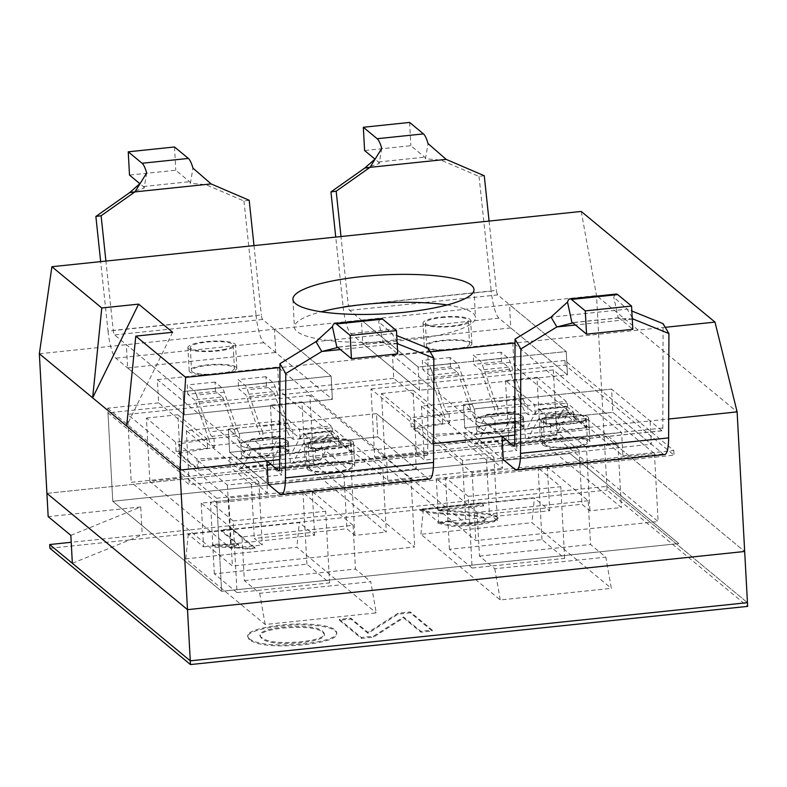 <?xml version="1.0" encoding="UTF-8"?>
<svg xmlns="http://www.w3.org/2000/svg" width="787" height="787" viewBox="0 0 787 787"><rect width="100%" height="100%" fill="white"/><g stroke="black" fill="none" stroke-linecap="round" stroke-linejoin="round"><path stroke-width="0.59" stroke-dasharray="3.94 2.95" d="M237.015 592.581L214.339 573.821L306.891 564.161L329.566 582.911L237.015 592.581L233.129 520.925L210.454 502.165L303.005 492.495L325.69 511.255L233.129 520.925M207.532 448.187L176.062 451.472L198.737 470.233L230.207 466.947L251.407 484.487L343.968 474.817L322.759 457.277L354.229 453.991L331.553 435.241L300.083 438.526L278.883 420.986L186.332 430.646L207.532 448.187L207.03 438.88L175.56 442.166L146.421 418.064L149.845 481.339L181.315 478.053L189.254 484.625L281.805 474.954L273.876 468.393L305.336 465.107L386.289 532.081L354.819 535.367L346.89 528.795L254.329 538.456L262.268 545.027L230.798 548.313L149.845 481.339M176.062 451.472L175.56 442.166M329.566 582.911L325.69 511.255M343.968 474.817L346.89 528.795M251.407 484.487L254.329 538.456M186.332 430.646L189.254 484.625M278.883 420.986L281.805 474.954M354.229 453.991L353.727 444.685L382.866 468.796L351.395 472.082L354.819 535.367M351.395 472.082L322.257 447.97L353.727 444.685M322.759 457.277L322.257 447.97M382.866 468.796L386.289 532.081M300.083 438.526L299.581 429.22L270.443 405.108L301.913 401.823L305.336 465.107M301.913 401.823L331.052 425.934L299.581 429.22M331.553 435.241L331.052 425.934M270.443 405.108L273.876 468.393M229.706 457.64L258.844 481.742L227.374 485.028L198.235 460.926L229.706 457.64L230.207 466.947M287.786 441.015A23.856 5.125 -3.1 0 0 261.648 438.497A23.856 5.125 -3.1 0 0 240.822 444.714A23.856 5.125 -3.1 0 0 264.924 448.541A23.856 5.125 -3.1 0 0 288.465 442.137A23.856 5.125 -3.1 0 0 287.786 441.015M288.288 450.321A23.856 5.125 -3.1 0 0 262.15 447.803A23.856 5.125 -3.1 0 0 241.324 454.02A23.856 5.125 -3.1 0 0 265.426 457.847A23.856 5.125 -3.1 0 0 288.967 451.443A23.856 5.125 -3.1 0 0 288.288 450.321M198.737 470.233L198.235 460.926M146.421 418.064L177.892 414.779L181.315 478.053M177.892 414.779L207.03 438.88M227.374 485.028L230.798 548.313M258.844 481.742L262.268 545.027M306.891 564.161L303.005 492.495M214.339 573.821L210.454 502.165M472.102 568.037L449.426 549.277L541.977 539.607L564.653 558.367L472.102 568.037L468.216 496.371L445.54 477.62L538.101 467.95L560.777 486.71L468.216 496.371M442.619 423.642L411.148 426.928L433.824 445.688L465.294 442.402L486.494 459.942L579.055 450.272L557.845 432.732L589.315 429.446L566.64 410.686L535.17 413.972L513.97 396.441L421.419 406.102L442.619 423.642L442.117 414.336L410.647 417.622L381.508 393.51L384.932 456.794L416.402 453.509L424.341 460.08L516.892 450.41L508.963 443.848L540.423 440.563L621.376 507.526L589.916 510.812L581.977 504.251L489.425 513.911L497.354 520.482L465.884 523.768L384.932 456.794M411.148 426.928L410.647 417.622M564.653 558.367L560.777 486.71M579.055 450.272L581.977 504.251M486.494 459.942L489.425 513.911M421.419 406.102L424.341 460.08M513.97 396.441L516.892 450.41M589.315 429.446L588.814 420.14L617.952 444.252L586.482 447.537L589.916 510.812M586.482 447.537L557.344 423.426L588.814 420.14M557.845 432.732L557.344 423.426M617.952 444.252L621.376 507.526M535.17 413.972L534.668 404.666L505.529 380.564L537 377.278L540.423 440.563M537 377.278L566.138 401.38L534.668 404.666M566.64 410.686L566.138 401.38M505.529 380.564L508.963 443.848M464.792 433.096L493.931 457.198L462.461 460.484L433.322 436.382L464.792 433.096L465.294 442.402M522.873 416.461A23.856 5.125 -3.1 0 0 496.735 413.942A23.856 5.125 -3.1 0 0 475.909 420.169A23.856 5.125 -3.1 0 0 500.011 423.996A23.856 5.125 -3.1 0 0 523.552 417.592A23.856 5.125 -3.1 0 0 522.873 416.461M523.375 425.767A23.856 5.125 -3.1 0 0 497.246 423.249A23.856 5.125 -3.1 0 0 476.41 429.476A23.856 5.125 -3.1 0 0 500.512 433.303A23.856 5.125 -3.1 0 0 524.053 426.898A23.856 5.125 -3.1 0 0 523.375 425.767M433.824 445.688L433.322 436.382M381.508 393.51L412.978 390.224L416.402 453.509M412.978 390.224L442.117 414.336M462.461 460.484L465.884 523.768M493.931 457.198L497.354 520.482M541.977 539.607L538.101 467.95M449.426 549.277L445.54 477.62M222.337 396.982A9.542 2.115 -96 0 1 223.557 399.225L236.366 436.008L208.604 438.91L195.786 402.127A9.542 2.115 -96 0 0 194.566 399.885L187.768 394.257L215.53 391.355L222.337 396.982L194.566 399.885M330.717 430.764A19.085 4.22 84 0 1 331.691 431.138L303.93 434.031A19.085 4.22 -96 0 0 302.956 433.667L330.717 430.764A19.085 4.22 84 0 0 329.527 431.807L319.689 449.849A19.085 4.22 84 0 1 318.499 450.892A19.085 4.22 84 0 1 317.525 450.528L315.312 448.698L350.53 442.914L332.389 427.902L332.901 437.208L293.148 439.244L290.934 437.424A28.627 6.335 -96 0 1 287.275 430.696L274.466 393.913A9.542 2.115 -96 0 0 273.237 391.67L266.439 386.043L238.668 388.935L245.475 394.562A9.542 2.115 84 0 1 246.695 396.805L259.503 433.588A28.627 6.335 84 0 0 263.114 440.267L239.976 442.688A28.627 6.335 -96 0 1 236.366 436.008M215.53 391.355L215.028 382.049L221.836 387.676A19.085 4.22 -96 0 1 224.275 392.162L237.084 428.945A19.085 4.22 -96 0 0 239.464 433.381L262.602 430.961A19.085 4.22 84 0 1 260.222 426.524L247.413 389.742A19.085 4.22 84 0 0 244.973 385.256L238.166 379.629L238.668 388.935M266.439 386.043L265.937 376.737L272.735 382.364A19.085 4.22 -96 0 1 275.184 386.85L287.993 423.632A19.085 4.22 -96 0 0 290.433 428.118L292.636 429.938L332.389 427.902M224.275 392.162L196.504 395.064L209.322 431.847A19.085 4.22 -96 0 0 211.762 436.332L213.966 438.152L178.757 443.947L196.898 458.949L236.641 456.913L237.153 466.219L239.356 468.049A28.627 6.335 84 0 0 240.822 468.599L268.583 465.697A28.627 6.335 84 0 1 267.187 465.196L290.324 462.776A28.627 6.335 -96 0 0 291.721 463.287A28.627 6.335 -96 0 0 293.512 461.723L303.349 443.681A9.542 2.115 -96 0 1 303.939 443.16L331.711 440.258A9.542 2.115 84 0 1 332.193 440.445L339 446.072L311.229 448.964L304.431 443.337A9.542 2.115 -96 0 0 303.939 443.16M196.504 395.064A19.085 4.22 -96 0 0 194.064 390.578L187.267 384.951L187.768 394.257M350.53 442.914L351.041 452.22L315.823 458.004L318.027 459.834L239.356 468.049M332.901 437.208L351.041 452.22M241.501 445.845A23.856 5.125 -3.1 0 0 267.639 448.364A23.856 5.125 -3.1 0 0 288.465 442.137A23.856 5.125 -3.1 0 0 258.972 438.733A23.856 5.125 -3.1 0 0 240.822 444.714A23.856 5.125 -3.1 0 0 241.501 445.845M239.828 459.106L267.59 456.214A19.085 4.22 84 0 0 268.78 455.161L278.628 437.119L250.856 440.022L241.019 458.064A19.085 4.22 84 0 1 239.828 459.106A19.085 4.22 84 0 1 238.855 458.742L236.641 456.913M259.474 448.039A23.856 5.125 -3.1 0 0 241.324 454.02A23.856 5.125 -3.1 0 0 265.426 457.847A23.856 5.125 -3.1 0 0 288.967 451.443A23.856 5.125 -3.1 0 0 259.474 448.039M213.966 438.152L214.477 447.459L179.259 453.253L197.399 468.255L237.153 466.219M214.477 447.459L212.264 445.639A28.627 6.335 -96 0 1 208.604 438.91M292.636 429.938L293.148 439.244M179.259 453.253L178.757 443.947M197.399 468.255L196.898 458.949M290.324 462.776L289.813 453.469A19.085 4.22 -96 0 0 290.728 453.794A19.085 4.22 -96 0 0 291.918 452.751L301.765 434.709A19.085 4.22 -96 0 1 302.956 433.667M303.93 434.031L310.727 439.658L311.229 448.964M331.691 431.138L338.499 436.765L310.727 439.658M338.499 436.765L339 446.072M291.721 463.287L319.492 460.385A28.627 6.335 84 0 0 321.273 458.821L331.111 440.779A9.542 2.115 84 0 1 331.711 440.258M270.374 464.133L242.603 467.035L252.44 448.993A9.542 2.115 84 0 1 253.04 448.472L280.802 445.57A9.542 2.115 84 0 0 280.211 446.091L270.374 464.133A28.627 6.335 84 0 1 268.583 465.697M242.603 467.035A28.627 6.335 84 0 1 240.822 468.599M319.492 460.385A28.627 6.335 84 0 1 318.027 459.834M253.04 448.472A9.542 2.115 84 0 1 253.522 448.659L260.33 454.286L259.828 444.98L253.02 439.353A19.085 4.22 84 0 0 252.047 438.979L279.818 436.077A19.085 4.22 84 0 1 280.792 436.451L253.02 439.353M250.856 440.022A19.085 4.22 84 0 1 252.047 438.979M315.312 448.698L315.823 458.004M289.813 453.469L266.675 455.889L267.187 465.196M267.59 456.214A19.085 4.22 84 0 1 266.675 455.889M278.628 437.119A19.085 4.22 84 0 1 279.818 436.077M280.802 445.57A9.542 2.115 84 0 1 281.293 445.757L288.091 451.384L287.589 442.078L280.792 436.451M262.602 430.961L263.114 440.267M239.464 433.381L239.976 442.688M215.028 382.049L187.267 384.951M287.589 442.078L259.828 444.98M288.091 451.384L260.33 454.286M265.937 376.737L238.166 379.629M457.424 372.438A9.542 2.115 -96 0 1 458.644 374.681L471.452 411.463L443.691 414.356L430.882 377.583A9.542 2.115 -96 0 0 429.653 375.34L422.855 369.713L450.617 366.811L457.424 372.438L429.653 375.34M565.804 406.22A19.085 4.22 84 0 1 566.778 406.594L539.016 409.486A19.085 4.22 -96 0 0 538.042 409.122L565.804 406.22A19.085 4.22 84 0 0 564.613 407.263L554.776 425.305A19.085 4.22 84 0 1 553.586 426.347A19.085 4.22 84 0 1 552.612 425.983L550.408 424.154L585.617 418.359L567.476 403.357L567.988 412.663L528.234 414.7L526.021 412.87A28.627 6.335 -96 0 1 522.361 406.141L509.553 369.369A9.542 2.115 -96 0 0 508.323 367.126L501.526 361.499L473.754 364.391L480.562 370.018A9.542 2.115 84 0 1 481.782 372.261L494.59 409.043A28.627 6.335 84 0 0 498.201 415.723L475.063 418.143A28.627 6.335 -96 0 1 471.452 411.463M450.617 366.811L450.115 357.505L456.922 363.132A19.085 4.22 -96 0 1 459.362 367.618L472.17 404.4A19.085 4.22 -96 0 0 474.551 408.837L497.699 406.417A19.085 4.22 84 0 1 495.308 401.98L482.5 365.198A19.085 4.22 84 0 0 480.06 360.712L473.253 355.085L473.754 364.391M501.526 361.499L501.024 352.192L507.822 357.819A19.085 4.22 -96 0 1 510.271 362.305L523.08 399.078A19.085 4.22 -96 0 0 525.519 403.564L527.733 405.394L567.476 403.357M459.362 367.618L431.601 370.52L444.409 407.292A19.085 4.22 -96 0 0 446.849 411.778L449.052 413.608L413.844 419.402L431.984 434.404L471.738 432.368L472.239 441.674L474.443 443.504A28.627 6.335 84 0 0 475.909 444.055L503.67 441.153A28.627 6.335 84 0 1 502.273 440.651L525.411 438.231A28.627 6.335 -96 0 0 526.808 438.743A28.627 6.335 -96 0 0 528.598 437.169L538.436 419.137A9.542 2.115 -96 0 1 539.036 418.605L566.797 415.713A9.542 2.115 84 0 1 567.289 415.9L574.087 421.527L546.326 424.419L539.518 418.792A9.542 2.115 -96 0 0 539.036 418.605M431.601 370.52A19.085 4.22 -96 0 0 429.151 366.034L422.353 360.407L422.855 369.713M585.617 418.359L586.128 427.666L550.91 433.46L553.113 435.29L474.443 443.504M567.988 412.663L586.128 427.666M476.588 421.301A23.856 5.125 -3.1 0 0 502.726 423.819A23.856 5.125 -3.1 0 0 523.552 417.592A23.856 5.125 -3.1 0 0 494.059 414.188A23.856 5.125 -3.1 0 0 475.909 420.169A23.856 5.125 -3.1 0 0 476.588 421.301M474.915 434.562L502.677 431.66A19.085 4.22 84 0 0 503.867 430.617L513.714 412.575L485.943 415.477L476.105 433.519A19.085 4.22 84 0 1 474.915 434.562A19.085 4.22 84 0 1 473.941 434.198L471.738 432.368M494.57 423.495A23.856 5.125 -3.1 0 0 476.41 429.476A23.856 5.125 -3.1 0 0 500.512 433.303A23.856 5.125 -3.1 0 0 524.053 426.898A23.856 5.125 -3.1 0 0 494.57 423.495M449.052 413.608L449.564 422.914L414.346 428.708L432.486 443.711L472.239 441.674M449.564 422.914L447.35 421.084A28.627 6.335 -96 0 1 443.691 414.356M527.733 405.394L528.234 414.7M414.346 428.708L413.844 419.402M432.486 443.711L431.984 434.404M525.411 438.231L524.909 428.925A19.085 4.22 -96 0 0 525.814 429.249A19.085 4.22 -96 0 0 527.005 428.207L536.852 410.165A19.085 4.22 -96 0 1 538.042 409.122M539.016 409.486L545.814 415.113L546.326 424.419M566.778 406.594L573.585 412.221L545.814 415.113M573.585 412.221L574.087 421.527M526.808 438.743L554.579 435.841A28.627 6.335 84 0 0 556.36 434.276L566.207 416.234A9.542 2.115 84 0 1 566.797 415.713M505.461 439.589L477.689 442.491L487.527 424.449A9.542 2.115 84 0 1 488.127 423.927L515.888 421.025A9.542 2.115 84 0 0 515.298 421.547L505.461 439.589A28.627 6.335 84 0 1 503.67 441.153M477.689 442.491A28.627 6.335 84 0 1 475.909 444.055M554.579 435.841A28.627 6.335 84 0 1 553.113 435.29M488.127 423.927A9.542 2.115 84 0 1 488.609 424.114L495.417 429.741L494.915 420.435L488.107 414.808A19.085 4.22 84 0 0 487.133 414.434L514.905 411.532A19.085 4.22 84 0 1 515.879 411.906L488.107 414.808M485.943 415.477A19.085 4.22 84 0 1 487.133 414.434M550.408 424.154L550.91 433.46M524.909 428.925L501.772 431.345L502.273 440.651M502.677 431.66A19.085 4.22 84 0 1 501.772 431.345M513.714 412.575A19.085 4.22 84 0 1 514.905 411.532M515.888 421.025A9.542 2.115 84 0 1 516.38 421.212L523.178 426.839L522.676 417.533L515.879 411.906M497.699 406.417L498.201 415.723M474.551 408.837L475.063 418.143M450.115 357.505L422.353 360.407M522.676 417.533L494.915 420.435M523.178 426.839L495.417 429.741M501.024 352.192L473.253 355.085M441.714 317.555A21.475 4.614 176.9 0 1 468.255 320.614A21.475 4.614 176.9 0 1 460.897 324.529A21.475 4.614 176.9 0 1 438.044 326.438A21.475 4.614 176.9 0 1 425.383 322.936A21.475 4.614 176.9 0 1 441.714 317.555M39.35 353.757L361.44 320.122L418.123 367.027L566.217 351.563L509.523 304.667L596.526 295.578L737.114 411.886M510.783 327.933L362.699 343.388L361.44 320.122L509.523 304.667L510.783 327.933L567.476 374.828L566.217 351.563L497.738 294.909A4.771 1.053 84 0 1 496.44 290.403L348.346 305.858L340.997 236.533M581.219 211.447L596.526 295.578L604.091 435.172L744.679 551.48L604.091 435.172L606.856 486.356L747.453 602.665L606.856 486.356L607.062 490.085L747.65 606.384M362.699 343.388L419.392 390.293L433.273 388.837L392.457 355.075L393.716 378.34L502.559 468.383L501.299 445.117L433.273 388.837L567.476 374.828L498.997 318.174A28.627 6.335 84 0 1 491.196 291.121L343.112 306.586L335.744 237.074M392.457 355.075L443.071 349.792A21.475 4.614 -3.1 0 0 462.156 347.795A21.475 4.614 -3.1 0 0 469.514 343.88A21.475 4.614 -3.1 0 0 447.833 340.437A21.475 4.614 -3.1 0 0 426.643 346.201A21.475 4.614 -3.1 0 0 443.071 349.792L512.78 342.512L598.946 413.795L612.827 412.349L651.37 444.232L650.111 420.966L514.757 435.103M512.78 342.512L514.039 365.778L622.881 455.821L621.622 432.555L598.946 413.795L464.743 427.803L463.484 404.538L611.568 389.083L650.111 420.966L668.675 419.028M559.636 415.103A21.475 4.614 176.9 0 1 569.739 414.572A21.475 4.614 176.9 0 1 586.177 418.163A21.475 4.614 176.9 0 1 564.987 423.927A21.475 4.614 176.9 0 1 543.296 420.484A21.475 4.614 176.9 0 1 559.636 415.103M502.027 436.431L463.484 404.538L502.027 436.431M501.299 445.117L551.923 439.835A21.475 4.614 -3.1 0 0 544.555 443.75A21.475 4.614 -3.1 0 0 566.247 447.193A21.475 4.614 -3.1 0 0 587.436 441.428A21.475 4.614 -3.1 0 0 570.998 437.838L621.622 432.555M503.287 459.697L464.743 427.803L503.287 459.697L651.37 444.232M343.112 306.586A28.627 6.335 -96 0 0 350.904 333.639L419.392 390.293L418.123 367.027L566.217 351.563L567.476 374.828L419.392 390.293L418.123 367.027L349.644 310.373A4.771 1.053 84 0 1 348.346 305.858M664.631 454.542A28.627 6.335 84 0 1 663.166 453.991L612.827 412.349L611.568 389.083L463.484 404.538L464.743 427.803L612.827 412.349L611.568 389.083L661.906 430.725A4.771 1.053 -96 0 0 662.152 430.814A4.771 1.053 -96 0 0 662.811 428.039L663.116 323.683M266.213 469.662L157.37 379.619L158.63 402.885L267.472 492.928L266.213 469.662L335.911 462.382A21.475 4.614 -3.1 0 0 316.827 464.379A21.475 4.614 -3.1 0 0 309.468 468.295A21.475 4.614 -3.1 0 0 331.16 471.738A21.475 4.614 -3.1 0 0 352.35 465.973A21.475 4.614 -3.1 0 0 335.911 462.382L386.535 457.099L318.509 400.819L332.389 399.373L275.696 352.478L274.437 329.212L331.13 376.107L262.642 319.453A4.771 1.053 84 0 1 261.343 314.948L113.259 330.412L105.911 261.077M334.652 439.116A21.475 4.614 176.9 0 1 351.081 442.707A21.475 4.614 176.9 0 1 329.891 448.472A21.475 4.614 176.9 0 1 308.209 445.029A21.475 4.614 176.9 0 1 324.549 439.648A21.475 4.614 176.9 0 1 334.652 439.116M157.37 379.619L227.069 372.34A21.475 4.614 -3.1 0 0 234.428 368.424A21.475 4.614 -3.1 0 0 212.746 364.981A21.475 4.614 -3.1 0 0 191.556 370.746A21.475 4.614 -3.1 0 0 207.984 374.337A21.475 4.614 -3.1 0 0 227.069 372.34L277.683 367.057L318.509 400.819L184.296 414.838L183.037 391.572L331.13 376.107L332.389 399.373L263.911 342.719A28.627 6.335 84 0 1 256.109 315.666L108.026 331.13L100.657 261.628M225.81 349.074A21.475 4.614 176.9 0 1 202.957 350.982A21.475 4.614 176.9 0 1 190.297 347.48A21.475 4.614 176.9 0 1 206.627 342.099A21.475 4.614 176.9 0 1 233.168 345.159A21.475 4.614 176.9 0 1 225.81 349.074M108.026 331.13A28.627 6.335 -96 0 0 115.817 358.183L184.296 414.838L127.612 367.932L126.353 344.667L183.037 391.572L331.13 376.107L332.389 399.373L184.296 414.838L183.037 391.572L114.558 334.918A4.771 1.053 84 0 1 113.259 330.412M429.545 479.086A28.627 6.335 84 0 1 428.079 478.535L377.74 436.893L229.656 452.348L268.2 484.241L229.656 452.348L377.74 436.893L376.481 413.628L415.024 445.511L279.67 459.647M279.198 470.685L426.82 455.27L376.481 413.628L228.387 429.082L229.656 452.348L228.387 429.082L266.941 460.975L228.387 429.082L376.481 413.628L377.74 436.893L416.284 468.777L415.024 445.511L433.588 443.573M277.683 367.057L278.952 390.322L387.794 480.365L386.535 457.099M268.2 484.241L416.284 468.777M127.612 367.932L275.696 352.478M622.881 455.821L673.78 450.508L564.938 360.456L514.039 365.778M216.819 502.893L674.036 455.161L565.194 365.109L107.976 412.85L216.819 502.893L221.609 591.303L678.827 543.561L569.985 453.519L112.767 501.26L221.609 591.303L678.827 543.561L569.985 453.519L112.767 501.26L221.609 591.303L216.563 498.24L267.472 492.928M387.794 480.365L502.559 468.383M551.923 439.835L570.998 437.838A21.475 4.614 -3.1 0 0 551.923 439.835M673.78 450.508L674.036 455.161M158.63 402.885L107.721 408.197L112.767 501.26L107.976 412.85M107.721 408.197L216.563 498.24M564.938 360.456L565.194 365.109M393.716 378.34L278.952 390.322M665.241 327.303L515.013 342.984M430.155 351.848L279.926 367.529M447.193 304.962A90.653 19.468 176.9 0 1 472.879 313.147A90.653 19.468 176.9 0 1 475.476 317.427A90.653 19.468 176.9 0 1 386.014 341.765A90.653 19.468 176.9 0 1 294.436 327.235A90.653 19.468 176.9 0 1 321.204 311.78M172.628 332.271L126.648 425.974M46.905 493.351L604.091 435.172L46.905 493.351M249.253 638.68C257.192 644.612 275.322 646.334 303.644 643.845C325.552 641.238 336.59 637.568 336.767 632.837C336.029 627.613 325.09 624.652 303.959 623.934C275.775 623.648 245.613 629.994 247.728 636.191L249.302 639.615C257.241 645.547 275.371 647.268 303.693 644.769C325.602 642.162 336.639 638.493 336.826 633.761C336.079 628.547 325.139 625.576 304.008 624.868C275.824 624.573 245.662 630.928 247.777 637.126L249.302 639.615M254.909 547.526L232.234 528.766L220.99 529.936L238.648 544.545L212.51 544.161L215.185 546.385C228.26 546.237 239.081 546.867 247.659 548.273L254.909 547.526L254.958 548.45L232.283 529.69L221.039 530.871L238.697 545.48L212.559 545.096L215.235 547.309C228.309 547.172 239.14 547.801 247.708 549.208L254.958 548.45M247.659 548.273L247.708 549.208M215.185 546.385L215.235 547.309M419.717 510.124L422.993 511.58L433.548 513.262L476.952 516.361L485.599 518.594L486.11 519.4L483.592 521.397L472.121 523.65L457.759 524.024L449.426 521.761L438.005 523.247L451.905 526.336L474.65 525.509L493.931 521.82L498.073 518.603L497.256 517.305L492.318 515.337L482.008 513.842L438.221 510.665L483.7 505.913L481.044 503.719L419.717 510.124L419.658 509.189L422.944 510.645L433.499 512.337L476.902 515.436L485.549 517.659L486.051 518.476L483.543 520.463L472.072 522.716L457.709 523.089L449.377 520.837L449.426 521.761M449.377 520.837L437.956 522.322L451.856 525.401L474.6 524.585L493.872 520.886L498.023 517.669L497.207 516.37L492.268 514.403L481.959 512.917L438.172 509.73L483.651 504.979L480.995 502.785L481.044 503.719M480.995 502.785L419.658 509.189M483.651 504.979L483.7 505.913M438.172 509.73L438.221 510.665M242.012 536.891L201.197 503.129L312.262 491.531L353.078 525.293L242.012 536.891L244.383 580.629L259.69 593.3L370.756 581.701L376.235 612.906L265.17 624.494L185.811 558.839L296.876 547.24L376.235 612.906M259.69 593.3L265.17 624.494M244.383 580.629L355.449 569.04L370.756 581.701M201.197 503.129L203.567 546.867L188.26 534.206L299.326 522.607L296.876 547.24M188.26 534.206L185.811 558.839M203.567 546.867L314.633 535.268L299.326 522.607M353.078 525.293L355.449 569.04M312.262 491.531L314.633 535.268M588.164 500.748L477.099 512.347L436.283 478.585L547.349 466.986L588.164 500.748L590.535 544.496L605.842 557.157L611.322 588.351L500.257 599.95L420.897 534.294L531.963 522.696L611.322 588.351M374.661 456.922L556.989 437.877L658.129 521.545L475.791 540.58L374.661 456.922L370.982 388.985L472.111 472.653L654.45 453.607L553.31 369.949L370.982 388.985M309.891 395.359L127.563 414.395L228.702 498.063L411.03 479.027L309.891 395.359L313.57 463.297L414.71 546.965L232.381 566.001L131.242 482.333L313.57 463.297M553.31 369.949L556.989 437.877M228.702 498.063L232.381 566.001M127.563 414.395L131.242 482.333M472.111 472.653L475.791 540.58M654.45 453.607L658.129 521.545M261.471 638.287L259.946 635.945C260.743 632.325 268.544 629.698 283.369 628.065C308.189 626.177 321.873 628.38 324.401 634.686C324.519 638.159 316.797 640.815 301.224 642.674C280.113 644.523 266.862 643.068 261.471 638.287L259.897 635.011C260.694 631.4 268.495 628.774 283.32 627.141C308.14 625.242 321.824 627.446 324.352 633.761C324.47 637.224 316.738 639.89 301.175 641.739C280.064 643.599 266.803 642.133 261.422 637.362M368.05 633.338L350.795 619.064L339.413 620.254L361.351 638.414L373.52 637.136L403.613 617.923L420.868 632.197L432.26 631.007L410.312 612.857L398.153 614.126L368.05 633.338L368.001 632.414L350.746 618.139L339.354 619.33L361.302 637.48L373.471 636.211L403.564 616.988L420.819 631.263L432.211 630.072L410.263 611.922L398.104 613.191L368.001 632.414M72.355 563.295L142.24 534.865L606.856 486.356L71.224 542.282M70.85 535.376L140.725 506.946L142.24 534.865M140.725 506.946L48.174 516.616M436.283 478.585L438.654 522.322L423.347 509.661L534.412 498.063L531.963 522.696M423.347 509.661L420.897 534.294M477.099 512.347L479.47 556.084L494.777 568.745L605.842 557.157M479.47 556.084L590.535 544.496M438.654 522.322L549.719 510.724L534.412 498.063M547.349 466.986L549.719 510.724M494.777 568.745L500.257 599.95M350.746 618.139L350.795 619.064M398.104 613.191L398.153 614.126M410.263 611.922L410.312 612.857M432.211 630.072L432.26 631.007M420.819 631.263L420.868 632.197M403.564 616.988L403.613 617.923M373.471 636.211L373.52 637.136M361.302 637.48L361.351 638.414M339.354 619.33L339.413 620.254M238.648 544.545L238.697 545.48M212.51 544.161L212.559 545.096M220.99 529.936L221.039 530.871M232.234 528.766L232.283 529.69M437.956 522.322L438.005 523.247M411.03 479.027L414.71 546.965M49.886 548.254L607.062 490.085M381.764 148.399L379.196 163.598L364.784 168.054L446.18 159.377M484.271 175.737L479.037 176.455L440.946 160.105L425.472 158.767L428.039 143.568M423.681 324.195A23.856 5.125 -3.1 0 0 449.81 326.713A23.856 5.125 -3.1 0 0 470.646 320.486A23.856 5.125 -3.1 0 0 469.957 319.355A23.856 5.125 -3.1 0 0 443.829 316.836A23.856 5.125 -3.1 0 0 423.003 323.063A23.856 5.125 -3.1 0 0 423.681 324.195M471.216 342.62A23.856 5.125 176.9 0 1 471.905 343.752A23.856 5.125 176.9 0 1 448.354 350.156A23.856 5.125 176.9 0 1 424.262 346.329A23.856 5.125 176.9 0 1 445.088 340.102A23.856 5.125 176.9 0 1 471.216 342.62M489.081 221.068L496.44 290.403M479.037 176.455L491.196 291.121M425.472 158.767A4.771 1.053 -96 0 0 424.705 157.154L410.863 145.703L364.588 150.533M409.604 122.438L410.863 145.703M379.196 163.598A4.771 1.053 -96 0 0 378.429 161.984L375.035 159.171M146.677 172.943L144.11 188.142L129.698 192.599L211.093 183.922M249.184 200.282L243.95 201L205.86 184.65L190.385 183.312L192.953 168.113M188.595 348.739A23.856 5.125 -3.1 0 0 214.723 351.258A23.856 5.125 -3.1 0 0 235.549 345.031A23.856 5.125 -3.1 0 0 234.87 343.899A23.856 5.125 -3.1 0 0 208.742 341.381A23.856 5.125 -3.1 0 0 187.906 347.608A23.856 5.125 -3.1 0 0 188.595 348.739M236.13 367.165A23.856 5.125 176.9 0 1 236.818 368.296A23.856 5.125 176.9 0 1 213.267 374.701A23.856 5.125 176.9 0 1 189.175 370.874A23.856 5.125 176.9 0 1 210.001 364.647A23.856 5.125 176.9 0 1 236.13 367.165M253.994 245.613L261.343 314.948M243.95 201L256.109 315.666M190.385 183.312A4.771 1.053 -96 0 0 189.618 181.699L175.776 170.248L129.501 175.078M174.517 146.982L175.776 170.248M144.11 188.142A4.771 1.053 -96 0 0 143.342 186.529L139.938 183.725M381.174 318.597A28.627 6.335 -96 0 0 378.704 321.775L392.123 333.678L315.951 341.637M397.927 343.535L383.239 342.857L378.704 321.775M397.091 342.129L392.123 333.678L396.737 335.557M352.783 441.448A23.856 5.125 -3.1 0 0 326.654 438.93A23.856 5.125 -3.1 0 0 305.828 445.157A23.856 5.125 -3.1 0 0 306.507 446.278A23.856 5.125 -3.1 0 0 332.635 448.797A23.856 5.125 -3.1 0 0 353.471 442.579A23.856 5.125 -3.1 0 0 352.783 441.448M307.766 469.544A23.856 5.125 176.9 0 1 307.087 468.422A23.856 5.125 176.9 0 1 330.629 462.018A23.856 5.125 176.9 0 1 354.73 465.845A23.856 5.125 176.9 0 1 333.895 472.062A23.856 5.125 176.9 0 1 307.766 469.544M426.82 455.27A4.771 1.053 -96 0 0 427.066 455.358A4.771 1.053 -96 0 0 427.725 452.584L428.03 348.228M383.239 342.857A4.771 1.053 84 0 1 383.643 342.325A4.771 1.053 84 0 1 383.889 342.414L397.73 353.865M616.26 294.053A28.627 6.335 -96 0 0 613.791 297.23L627.209 309.134L551.038 317.092M633.014 318.991L618.326 318.312L613.791 297.23M632.177 317.584L627.209 309.134L631.823 311.003M587.869 416.903A23.856 5.125 -3.1 0 0 561.741 414.385A23.856 5.125 -3.1 0 0 540.915 420.612A23.856 5.125 -3.1 0 0 541.594 421.734A23.856 5.125 -3.1 0 0 567.722 424.252A23.856 5.125 -3.1 0 0 588.558 418.035A23.856 5.125 -3.1 0 0 587.869 416.903M542.853 444.999A23.856 5.125 176.9 0 1 542.174 443.878A23.856 5.125 176.9 0 1 565.715 437.474A23.856 5.125 176.9 0 1 589.817 441.3A23.856 5.125 176.9 0 1 568.991 447.518A23.856 5.125 176.9 0 1 542.853 444.999M618.326 318.312A4.771 1.053 84 0 1 618.739 317.781A4.771 1.053 84 0 1 618.976 317.869L632.817 329.32M223.557 399.225L195.786 402.127M274.466 393.913L246.695 396.805M273.237 391.67L245.475 394.562M287.993 423.632L260.222 426.524M275.184 386.85L247.413 389.742M272.735 382.364L244.973 385.256M237.084 428.945L209.322 431.847M221.836 387.676L194.064 390.578M290.433 428.118L211.762 436.332M317.525 450.528L238.855 458.742M290.934 437.424L212.264 445.639M268.78 455.161L241.019 458.064M319.689 449.849L291.918 452.751M329.527 431.807L301.765 434.709M332.193 440.445L304.431 443.337M331.111 440.779L303.349 443.681M321.273 458.821L293.512 461.723M287.275 430.696L259.503 433.588M281.293 445.757L253.522 448.659M280.211 446.091L252.44 448.993M458.644 374.681L430.882 377.583M509.553 369.369L481.782 372.261M508.323 367.126L480.562 370.018M523.08 399.078L495.308 401.98M510.271 362.305L482.5 365.198M507.822 357.819L480.06 360.712M472.17 404.4L444.409 407.292M456.922 363.132L429.151 366.034M525.519 403.564L446.849 411.778M552.612 425.983L473.941 434.198M526.021 412.87L447.35 421.084M503.867 430.617L476.105 433.519M554.776 425.305L527.005 428.207M564.613 407.263L536.852 410.165M567.289 415.9L539.518 418.792M566.207 416.234L538.436 419.137M556.36 434.276L528.598 437.169M522.361 406.141L494.59 409.043M516.38 421.212L488.609 424.114M515.298 421.547L487.527 424.449M497.738 294.909L349.644 310.373M498.997 318.174L350.904 333.639M378.429 161.984L424.705 157.154M262.642 319.453L114.558 334.918M263.911 342.719L115.817 358.183M143.342 186.529L189.618 181.699M279.995 494L428.079 478.535M279.641 468.049L427.725 452.584M397.179 343.614L340.387 349.546M383.889 342.414L337.613 347.244M514.285 446.14L661.906 430.725M515.082 469.455L663.166 453.991M514.728 443.504L662.811 428.039M632.266 319.069L575.474 325.001M618.976 317.869L572.7 322.7M240.822 444.714L241.324 454.02L240.822 444.714M288.465 442.137L288.967 451.443L288.465 442.137M475.909 420.169L476.41 429.476L475.909 420.169M523.552 417.592L524.053 426.898L523.552 417.592M290.728 453.794L318.499 450.892M525.814 429.249L553.586 426.347M308.209 445.029L309.468 468.295M351.081 442.707L352.35 465.973M190.297 347.48L191.556 370.746M233.168 345.159L234.428 368.424M425.383 322.936L426.643 346.201M468.255 320.614L469.514 343.88M543.296 420.484L544.555 443.75M586.177 418.163L587.436 441.428M292.921 299.316L294.436 327.235M473.971 289.508L475.476 317.427M336.767 632.837L336.826 633.761M247.728 636.191L247.777 637.126M486.11 519.4L486.051 518.476M498.073 518.603L498.023 517.669M259.897 635.011L259.946 635.945M324.352 633.761L324.401 634.686M471.905 343.752L470.646 320.486M424.262 346.329L423.003 323.063M236.818 368.296L235.549 345.031M189.175 370.874L187.906 347.608M278.972 470.823L427.066 455.358M354.73 465.845L353.471 442.579M307.087 468.422L305.828 445.157M383.643 342.325L337.367 347.156M514.059 446.278L662.152 430.814M589.817 441.3L588.558 418.035M542.174 443.878L540.915 420.612M618.739 317.781L572.454 322.611"/><path stroke-width="1.18" d="M279.926 367.529L185.663 377.376L179.938 470.065L126.648 425.974L135.787 336.118L172.628 332.271L138.61 304.126L92.64 397.838L39.35 353.757L51.903 266.714L581.219 211.447L714.99 322.109L665.241 327.303M185.663 377.376L135.787 336.118M340.387 349.546L321.755 351.494L315.951 341.637L279.936 363.692L285.75 373.55L285.445 477.906A28.627 6.335 -96 0 1 281.451 494.551A28.627 6.335 -96 0 1 279.995 494L268.2 484.241L266.941 460.975L179.938 470.065L187.503 609.65L46.905 493.351L187.503 609.65L190.267 660.834L747.453 602.665L744.679 551.48L187.503 609.65L744.679 551.48L737.114 411.886L668.675 419.028M126.648 425.974L92.64 397.838L101.779 307.973L51.903 266.714M514.757 435.103L433.588 443.573M279.67 459.647L266.941 460.975L278.736 470.734A4.771 1.053 -96 0 0 278.972 470.823A4.771 1.053 -96 0 0 279.641 468.049L279.936 363.692M471.374 285.228A90.653 19.468 176.9 0 1 473.971 289.508A90.653 19.468 176.9 0 1 384.499 313.846A90.653 19.468 176.9 0 1 292.921 299.316A90.653 19.468 176.9 0 1 372.074 275.657A90.653 19.468 176.9 0 1 471.374 285.228M515.013 342.984L430.155 351.848M101.779 307.973L138.61 304.126M714.99 322.109L737.114 411.886M520.532 453.361A28.627 6.335 -96 0 1 516.538 470.006A28.627 6.335 -96 0 1 515.082 469.455L503.287 459.697L502.027 436.431L513.822 446.19A4.771 1.053 -96 0 0 514.059 446.278A4.771 1.053 -96 0 0 514.728 443.504L515.032 339.148L520.837 349.005L520.532 453.361L668.625 437.897L668.92 333.54L633.014 318.991L632.177 317.584M321.204 311.78A90.653 19.468 176.9 0 1 447.193 304.962M190.474 664.562L49.886 548.254L49.679 544.535L190.267 660.834L190.474 664.562L747.65 606.384L747.453 602.665L190.267 660.834L72.355 563.295L70.85 535.376L48.174 516.616L39.35 353.757M49.679 544.535L71.224 542.282M381.764 148.399L370.018 167.336L446.18 159.377L428.039 143.568A28.627 6.335 -96 0 0 423.445 133.888L409.604 122.438L363.328 127.268L377.17 138.719A28.627 6.335 84 0 1 381.764 148.399M375.173 158.935L364.784 168.054L370.018 167.336L336.187 191.202L330.953 191.92L364.784 168.054M446.18 159.377L484.271 175.737L489.081 221.068M340.997 236.533L336.187 191.202M335.744 237.074L330.953 191.92M363.328 127.268L364.588 150.533L375.035 159.171M146.677 172.943L134.931 191.88L211.093 183.922L192.953 168.113A28.627 6.335 -96 0 0 188.359 158.433L174.517 146.982L128.242 151.812L142.083 163.263A28.627 6.335 84 0 1 146.677 172.943M140.086 183.479L129.698 192.599L134.931 191.88L101.1 215.746L95.866 216.464L129.698 192.599M211.093 183.922L249.184 200.282L253.994 245.613M105.911 261.077L101.1 215.746M100.657 261.628L95.866 216.464M128.242 151.812L129.501 175.078L139.938 183.725M315.951 341.637L332.429 326.615A28.627 6.335 84 0 1 334.888 323.427A28.627 6.335 84 0 1 336.354 323.978L350.195 335.429L351.455 358.695L337.613 347.244A4.771 1.053 84 0 0 337.367 347.156A4.771 1.053 84 0 0 336.954 347.687L332.429 326.615M350.195 335.429L396.471 330.599L382.63 319.148A28.627 6.335 -96 0 0 381.174 318.597L334.888 323.427M285.75 373.55L321.755 351.494L336.954 347.687M397.169 343.476L397.927 343.535L397.091 342.129M285.445 477.906L433.539 462.441L433.834 358.085L428.03 348.228L396.737 335.557M433.834 358.085L397.179 343.614M433.539 462.441A28.627 6.335 84 0 1 429.545 479.086L281.451 494.551M396.471 330.599L397.73 353.865L351.455 358.695M575.474 325.001L556.852 326.939L551.038 317.092L567.516 302.06A28.627 6.335 84 0 1 569.985 298.883A28.627 6.335 84 0 1 571.441 299.434L585.282 310.885L586.541 334.15L572.7 322.7A4.771 1.053 84 0 0 572.454 322.611A4.771 1.053 84 0 0 572.051 323.142L567.516 302.06M585.282 310.885L631.558 306.054L617.716 294.604A28.627 6.335 -96 0 0 616.26 294.053L569.985 298.883M520.837 349.005L556.852 326.939L572.051 323.142M632.256 318.922L633.014 318.991L632.266 319.069M668.92 333.54L663.116 323.683L631.823 311.003M551.038 317.092L515.032 339.148M668.625 437.897A28.627 6.335 84 0 1 664.631 454.542L516.538 470.006M631.558 306.054L632.817 329.32L586.541 334.15M377.17 138.719L423.445 133.888M142.083 163.263L188.359 158.433M382.63 319.148L336.354 323.978M617.716 294.604L571.441 299.434"/></g></svg>
